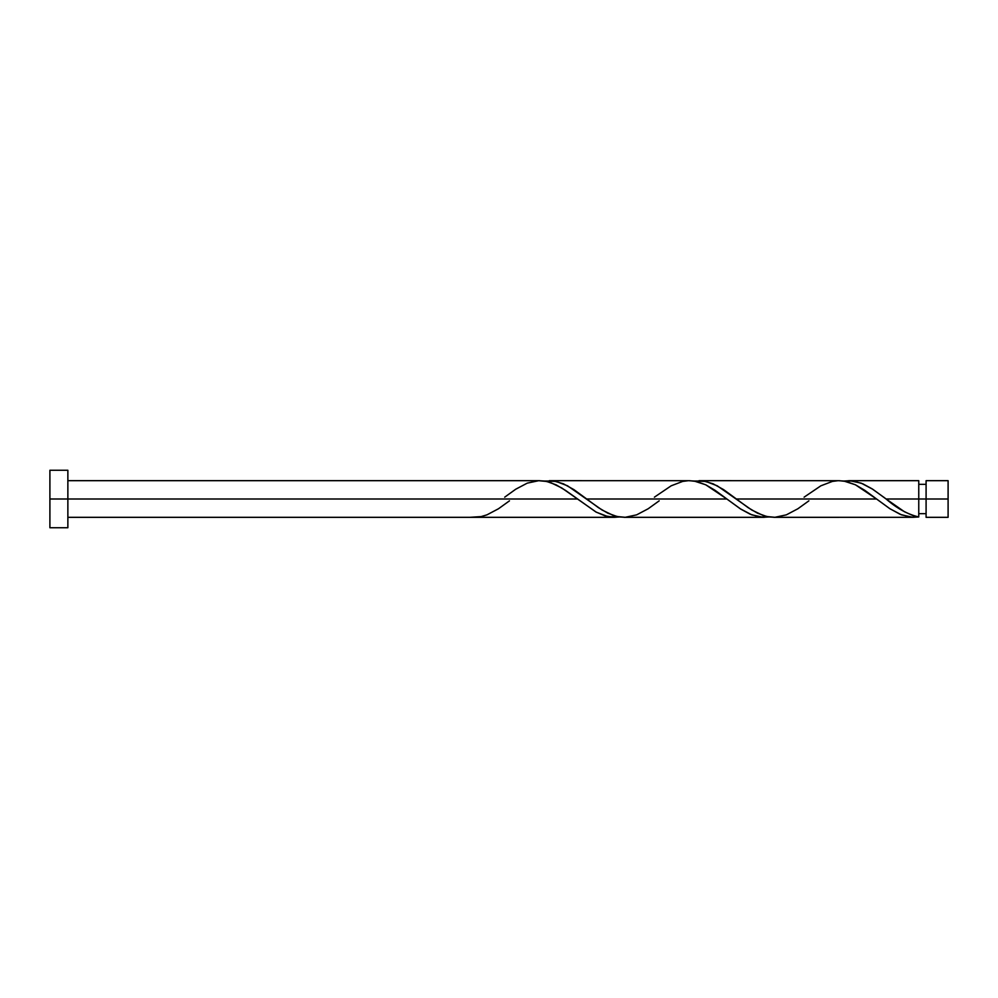 <?xml version="1.0" encoding="UTF-8"?>
<svg xmlns="http://www.w3.org/2000/svg" width="998" height="998" viewBox="0 0 998 998"><rect width="100%" height="100%" fill="white"/><g stroke="black" fill="none" stroke-linecap="round" stroke-linejoin="round"><path stroke-width="1.5" d="M948.1 517.326L948.1 480.674L948.1 499L926.094 499L926.094 480.674L926.094 517.326L948.1 517.326L948.1 499L886.112 499L904.475 511.762L912.646 515.442L918.759 516.952L918.759 480.674L918.759 499L926.094 499L926.094 517.326M49.9 527.742L49.9 470.258L49.9 527.742L67.864 527.742L67.864 499L49.9 499L577.168 499L67.864 499L67.864 470.258L67.864 527.742M509.479 500.834L498.451 508.78L486.937 514.856L481.173 516.59L469.659 517.326L614.581 517.326L605.237 515.929L595.881 511.962L565.467 490.367L556.111 484.841L546.754 481.46L538.571 480.699M504.701 497.166L515.729 489.22L527.243 483.144L538.758 480.687L544.509 481.048L550.272 482.433L561.787 487.972L596.33 512.199L607.844 516.59L619.359 516.952L614.581 517.326M808.879 500.834L797.851 508.78L786.337 514.856L774.822 517.313L769.059 516.952L763.308 515.567L751.793 510.028L717.238 485.801L705.723 481.41L694.209 481.048L703.665 481.024L713.021 483.768L723.55 489.581L736.412 499L876.568 499L889.979 508.78L901.493 514.856L913.008 517.313L918.759 516.952L910.85 517.164L900.308 514.382L889.754 508.631L876.568 499L736.412 499L748.101 507.633L757.47 513.159L766.826 516.54L775.009 517.301M773.837 517.326L913.482 517.313M659.179 500.834L648.151 508.78L636.637 514.856L625.122 517.313L619.359 516.952L613.608 515.567L602.093 510.028L567.538 485.801L556.023 481.41L544.509 481.048L553.965 481.024L563.321 483.768L573.85 489.581L586.712 499L726.868 499L740.279 508.78L751.793 514.856L763.308 517.313L769.059 516.952L759.603 516.976L750.259 514.232L740.89 509.18L726.868 499L586.712 499L598.401 507.633L607.77 513.159L617.126 516.54L625.309 517.301M624.137 517.326L764.281 517.326M884.939 498.102L886.112 499L918.759 499L918.759 516.952C907.881 514.444 896.99 508.456 886.112 499L872.701 489.22L861.187 483.144L849.672 480.687L843.909 481.048L853.365 481.024L862.721 483.768L872.077 488.82L884.939 498.102M848.687 480.674L918.759 480.674M698.987 480.674L837.971 480.699M804.101 497.166L820.88 485.801L832.394 481.41L838.158 480.687L843.909 481.048L855.423 484.791L876.568 499L864.867 490.367L855.511 484.841L846.154 481.46L839.131 480.674M549.287 480.674L688.271 480.699M654.401 497.166L671.18 485.801L682.694 481.41L688.458 480.687L694.209 481.048L705.723 484.791L726.868 499L715.167 490.367L705.811 484.841L696.454 481.46L689.431 480.674M539.731 480.674L67.864 480.674M918.759 513.658L926.094 513.658M469.659 517.326L67.864 517.326M49.9 470.258L67.864 470.258M918.759 484.342L926.094 484.342M926.094 480.674L948.1 480.674M884.365 497.665L883.729 497.166"/></g></svg>
